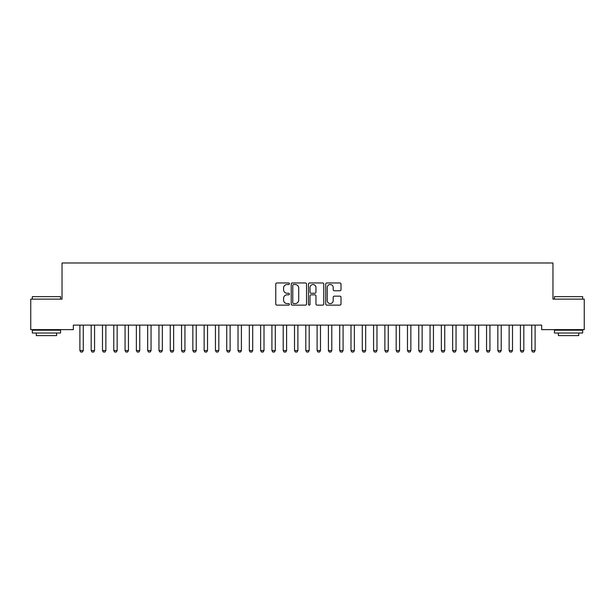 <?xml version="1.0" encoding="UTF-8"?>
<svg xmlns="http://www.w3.org/2000/svg" width="615" height="615" viewBox="0 0 615 615"><rect width="100%" height="100%" fill="white"/><g stroke="black" fill="none" stroke-linecap="round" stroke-linejoin="round"><path stroke-width="0.92" d="M289.427 283.738A0.776 0.776 0 0 0 288.65 282.962L276.873 282.962A1.107 1.107 0 0 0 275.758 284.069L275.758 304.025A1.107 1.107 0 0 0 276.873 305.132L288.65 305.132A0.776 0.776 0 0 0 289.427 304.356A0.776 0.776 0 0 0 288.65 303.579L287.128 303.579A3.552 3.552 0 0 1 283.577 300.035L283.577 298.367A3.552 3.552 0 0 1 287.128 294.823L288.65 294.823A0.776 0.776 0 0 0 289.427 294.047A0.776 0.776 0 0 0 288.65 293.27L287.128 293.27A3.552 3.552 0 0 1 283.577 289.719L283.577 288.058A3.552 3.552 0 0 1 287.128 284.514L288.65 284.514A0.776 0.776 0 0 0 289.427 283.738M339.903 290.772A1.107 1.107 0 0 0 341.01 289.665L341.01 284.069A1.107 1.107 0 0 0 339.903 282.962L326.819 282.962A1.107 1.107 0 0 0 325.712 284.069L325.712 304.025A1.107 1.107 0 0 0 326.819 305.132L339.903 305.132A1.107 1.107 0 0 0 341.01 304.025L341.01 297.26A1.107 1.107 0 0 0 339.903 296.153L334.306 296.153A1.107 1.107 0 0 0 333.199 297.26L333.199 300.62A2.967 2.967 0 0 1 330.232 303.579A2.967 2.967 0 0 1 327.265 300.62L327.265 287.474A2.967 2.967 0 0 1 330.232 284.514A2.967 2.967 0 0 1 333.199 287.474L333.199 289.665A1.107 1.107 0 0 0 334.306 290.772L339.903 290.772M541.661 325.112L73.339 325.112L73.339 329.632L30.75 329.632L30.75 299.128L62.038 299.128L62.038 262.982L552.962 262.982L552.962 299.128L584.25 299.128L584.25 329.632L541.661 329.632L541.661 325.112M306.531 284.069A1.107 1.107 0 0 0 305.424 282.962L292.34 282.962A1.107 1.107 0 0 0 291.226 284.069L291.226 304.025A1.107 1.107 0 0 0 292.34 305.132L305.424 305.132A1.107 1.107 0 0 0 306.531 304.025L306.531 284.069M309.576 282.962L322.66 282.962A1.107 1.107 0 0 1 323.774 284.069L323.774 304.025A1.107 1.107 0 0 1 322.66 305.132L317.063 305.132A1.107 1.107 0 0 1 315.956 304.025L315.956 295.93A1.107 1.107 0 0 0 314.849 294.823L311.129 294.823A1.107 1.107 0 0 0 310.022 295.93L310.022 304.356A0.776 0.776 0 0 1 309.245 305.132A0.776 0.776 0 0 1 308.469 304.356L308.469 284.069A1.107 1.107 0 0 1 309.576 282.962M293.555 284.514A0.776 0.776 0 0 0 292.778 285.291L292.778 302.803A0.776 0.776 0 0 0 293.555 303.579L295.162 303.579A3.552 3.552 0 0 0 298.713 300.035L298.713 288.058A3.552 3.552 0 0 0 295.162 284.514L293.555 284.514M315.956 287.536A2.967 2.967 0 0 0 312.989 284.568A2.967 2.967 0 0 0 310.022 287.536L310.022 292.163A1.107 1.107 0 0 0 311.129 293.27L314.849 293.27A1.107 1.107 0 0 0 315.956 292.163L315.956 287.536M79.758 325.112L79.835 325.358A1.13 1.13 -179.5 0 1 79.889 325.696L79.889 350.55L83.279 350.55L83.279 325.696A1.13 1.13 -179.5 0 1 83.333 325.358L83.409 325.112M83.279 350.55L82.425 352.018L80.734 352.018L79.889 350.55M91.051 325.112L91.128 325.358A1.13 1.13 -179.5 0 1 91.181 325.696L91.181 350.55L94.572 350.55L94.572 325.696A1.13 1.13 -179.5 0 1 94.625 325.358L94.702 325.112M94.572 350.55L93.726 352.018L92.027 352.018L91.181 350.55M102.351 325.112L102.428 325.358A1.13 1.13 -179.5 0 1 102.482 325.696L102.482 350.55L105.865 350.55L105.865 325.696A1.13 1.13 -179.5 0 1 105.918 325.358L105.995 325.112M105.865 350.55L105.019 352.018L103.328 352.018L102.482 350.55M32.334 296.645L60.57 296.645L32.334 296.645L32.334 299.128M60.57 333.015L32.334 333.015L32.334 330.194L60.57 330.194L60.57 333.015M56.618 333.015L56.618 335.613L36.285 335.613L36.285 333.015M554.43 296.645L582.666 296.645L554.43 296.645L554.43 299.128M582.666 333.015L554.43 333.015L554.43 330.194L582.666 330.194L582.666 333.015M578.715 333.015L578.715 335.613L558.382 335.613L558.382 333.015M113.644 325.112L113.721 325.358A1.13 1.13 -179.5 0 1 113.775 325.696L113.775 350.55L117.165 350.55L117.165 325.696A1.13 1.13 -179.5 0 1 117.219 325.358L117.296 325.112M117.165 350.55L116.32 352.018L114.621 352.018L113.775 350.55M124.937 325.112L125.014 325.358A1.13 1.13 -179.5 0 1 125.068 325.696L125.068 350.55L128.458 350.55L128.458 325.696A1.13 1.13 -179.5 0 1 128.512 325.358L128.589 325.112M128.458 350.55L127.613 352.018L125.921 352.018L125.068 350.55M136.238 325.112L136.315 325.358A1.13 1.13 -179.5 0 1 136.369 325.696L136.369 350.55L139.759 350.55L139.759 325.696A1.13 1.13 -179.5 0 1 139.813 325.358L139.889 325.112M139.759 350.55L138.905 352.018L137.214 352.018L136.369 350.55M147.531 325.112L147.608 325.358A1.13 1.13 -179.5 0 1 147.662 325.696L147.662 350.55L151.052 350.55L151.052 325.696A1.13 1.13 -179.5 0 1 151.106 325.358L151.182 325.112M151.052 350.55L150.206 352.018L148.507 352.018L147.662 350.55M158.831 325.112L158.908 325.358A1.13 1.13 -179.5 0 1 158.962 325.696L158.962 350.55L162.345 350.55L162.345 325.696A1.13 1.13 -179.5 0 1 162.398 325.358L162.475 325.112M162.345 350.55L161.499 352.018L159.808 352.018L158.962 350.55M170.124 325.112L170.201 325.358A1.13 1.13 -179.5 0 1 170.255 325.696L170.255 350.55L173.645 350.55L173.645 325.696A1.13 1.13 -179.5 0 1 173.699 325.358L173.776 325.112M173.645 350.55L172.8 352.018L171.101 352.018L170.255 350.55M181.417 325.112L181.494 325.358A1.13 1.13 -179.5 0 1 181.548 325.696L181.548 350.55L184.938 350.55L184.938 325.696A1.13 1.13 -179.5 0 1 184.992 325.358L185.069 325.112M184.938 350.55L184.093 352.018L182.401 352.018L181.548 350.55M192.718 325.112L192.795 325.358A1.13 1.13 -179.5 0 1 192.849 325.696L192.849 350.55L196.239 350.55L196.239 325.696A1.13 1.13 -179.5 0 1 196.285 325.358L196.37 325.112M196.239 350.55L195.386 352.018L193.694 352.018L192.849 350.55M204.011 325.112L204.088 325.358A1.13 1.13 -179.5 0 1 204.142 325.696L204.142 350.55L207.532 350.55L207.532 325.696A1.13 1.13 -179.5 0 1 207.586 325.358L207.662 325.112M207.532 350.55L206.686 352.018L204.987 352.018L204.142 350.55M215.304 325.112L215.388 325.358A1.13 1.13 -179.5 0 1 215.435 325.696L215.435 350.55L218.825 350.55L218.825 325.696A1.13 1.13 -179.5 0 1 218.879 325.358L218.955 325.112M218.825 350.55L217.979 352.018L216.288 352.018L215.435 350.55M226.604 325.112L226.681 325.358A1.13 1.13 -179.5 0 1 226.735 325.696L226.735 350.55L230.125 350.55L230.125 325.696A1.13 1.13 -179.5 0 1 230.179 325.358L230.256 325.112M230.125 350.55L229.272 352.018L227.581 352.018L226.735 350.55M237.897 325.112L237.974 325.358A1.13 1.13 -179.5 0 1 238.028 325.696L238.028 350.55L241.418 350.55L241.418 325.696A1.13 1.13 -179.5 0 1 241.472 325.358L241.549 325.112M241.418 350.55L240.573 352.018L238.874 352.018L238.028 350.55M249.198 325.112L249.275 325.358A1.13 1.13 -179.5 0 1 249.329 325.696L249.329 350.55L252.711 350.55L252.711 325.696A1.13 1.13 -179.5 0 1 252.765 325.358L252.85 325.112M252.711 350.55L251.866 352.018L250.174 352.018L249.329 350.55M260.491 325.112L260.568 325.358A1.13 1.13 -179.5 0 1 260.622 325.696L260.622 350.55L264.012 350.55L264.012 325.696A1.13 1.13 -179.5 0 1 264.066 325.358L264.143 325.112M264.012 350.55L263.166 352.018L261.467 352.018L260.622 350.55M271.784 325.112L271.868 325.358A1.13 1.13 -179.5 0 1 271.915 325.696L271.915 350.55L275.305 350.55L275.305 325.696A1.13 1.13 -179.5 0 1 275.359 325.358L275.435 325.112M275.305 350.55L274.459 352.018L272.768 352.018L271.915 350.55M283.085 325.112L283.161 325.358A1.13 1.13 -179.5 0 1 283.215 325.696L283.215 350.55L286.605 350.55L286.605 325.696A1.13 1.13 -179.5 0 1 286.659 325.358L286.736 325.112M286.605 350.55L285.752 352.018L284.061 352.018L283.215 350.55M294.377 325.112L294.454 325.358A1.13 1.13 -179.5 0 1 294.508 325.696L294.508 350.55L297.898 350.55L297.898 325.696A1.13 1.13 -179.5 0 1 297.952 325.358L298.029 325.112M297.898 350.55L297.053 352.018L295.354 352.018L294.508 350.55M305.678 325.112L305.755 325.358A1.13 1.13 -179.5 0 1 305.809 325.696L305.809 350.55L309.191 350.55L309.191 325.696A1.13 1.13 -179.5 0 1 309.245 325.358L309.322 325.112M309.191 350.55L308.346 352.018L306.654 352.018L305.809 350.55M316.971 325.112L317.048 325.358A1.13 1.13 -179.5 0 1 317.102 325.696L317.102 350.55L320.492 350.55L320.492 325.696A1.13 1.13 -179.5 0 1 320.546 325.358L320.623 325.112M320.492 350.55L319.646 352.018L317.947 352.018L317.102 350.55M328.264 325.112L328.341 325.358A1.13 1.13 -179.5 0 1 328.395 325.696L328.395 350.55L331.785 350.55L331.785 325.696A1.13 1.13 -179.5 0 1 331.839 325.358L331.916 325.112M331.785 350.55L330.939 352.018L329.248 352.018L328.395 350.55M339.565 325.112L339.641 325.358A1.13 1.13 -179.5 0 1 339.695 325.696L339.695 350.55L343.085 350.55L343.085 325.696A1.13 1.13 -179.5 0 1 343.132 325.358L343.216 325.112M343.085 350.55L342.232 352.018L340.541 352.018L339.695 350.55M350.858 325.112L350.934 325.358A1.13 1.13 -179.5 0 1 350.988 325.696L350.988 350.55L354.378 350.55L354.378 325.696A1.13 1.13 -179.5 0 1 354.432 325.358L354.509 325.112M354.378 350.55L353.533 352.018L351.834 352.018L350.988 350.55M362.15 325.112L362.235 325.358A1.13 1.13 -179.5 0 1 362.289 325.696L362.289 350.55L365.671 350.55L365.671 325.696A1.13 1.13 -179.5 0 1 365.725 325.358L365.802 325.112M365.671 350.55L364.826 352.018L363.134 352.018L362.289 350.55M373.451 325.112L373.528 325.358A1.13 1.13 -179.5 0 1 373.582 325.696L373.582 350.55L376.972 350.55L376.972 325.696A1.13 1.13 -179.5 0 1 377.026 325.358L377.103 325.112M376.972 350.55L376.126 352.018L374.427 352.018L373.582 350.55M384.744 325.112L384.821 325.358A1.13 1.13 -179.5 0 1 384.875 325.696L384.875 350.55L388.265 350.55L388.265 325.696A1.13 1.13 -179.5 0 1 388.319 325.358L388.396 325.112M388.265 350.55L387.419 352.018L385.728 352.018L384.875 350.55M396.045 325.112L396.122 325.358A1.13 1.13 -179.5 0 1 396.175 325.696L396.175 350.55L399.566 350.55L399.566 325.696A1.13 1.13 -179.5 0 1 399.612 325.358L399.696 325.112M399.566 350.55L398.712 352.018L397.021 352.018L396.175 350.55M407.338 325.112L407.414 325.358A1.13 1.13 -179.5 0 1 407.468 325.696L407.468 350.55L410.858 350.55L410.858 325.696A1.13 1.13 -179.5 0 1 410.912 325.358L410.989 325.112M410.858 350.55L410.013 352.018L408.314 352.018L407.468 350.55M418.63 325.112L418.715 325.358A1.13 1.13 -179.5 0 1 418.761 325.696L418.761 350.55L422.151 350.55L422.151 325.696A1.13 1.13 -179.5 0 1 422.205 325.358L422.282 325.112M422.151 350.55L421.306 352.018L419.615 352.018L418.761 350.55M429.931 325.112L430.008 325.358A1.13 1.13 -179.5 0 1 430.062 325.696L430.062 350.55L433.452 350.55L433.452 325.696A1.13 1.13 -179.5 0 1 433.506 325.358L433.583 325.112M433.452 350.55L432.599 352.018L430.907 352.018L430.062 350.55M441.224 325.112L441.301 325.358A1.13 1.13 -179.5 0 1 441.355 325.696L441.355 350.55L444.745 350.55L444.745 325.696A1.13 1.13 -179.5 0 1 444.799 325.358L444.876 325.112M444.745 350.55L443.899 352.018L442.2 352.018L441.355 350.55M452.525 325.112L452.602 325.358A1.13 1.13 -179.5 0 1 452.655 325.696L452.655 350.55L456.038 350.55L456.038 325.696A1.13 1.13 -179.5 0 1 456.092 325.358L456.169 325.112M456.038 350.55L455.192 352.018L453.501 352.018L452.655 350.55M463.818 325.112L463.895 325.358A1.13 1.13 -179.5 0 1 463.948 325.696L463.948 350.55L467.339 350.55L467.339 325.696A1.13 1.13 -179.5 0 1 467.392 325.358L467.469 325.112M467.339 350.55L466.493 352.018L464.794 352.018L463.948 350.55M475.111 325.112L475.187 325.358A1.13 1.13 -179.5 0 1 475.241 325.696L475.241 350.55L478.631 350.55L478.631 325.696A1.13 1.13 -179.5 0 1 478.685 325.358L478.762 325.112M478.631 350.55L477.786 352.018L476.095 352.018L475.241 350.55M486.411 325.112L486.488 325.358A1.13 1.13 -179.5 0 1 486.542 325.696L486.542 350.55L489.932 350.55L489.932 325.696A1.13 1.13 -179.5 0 1 489.986 325.358L490.063 325.112M489.932 350.55L489.079 352.018L487.388 352.018L486.542 350.55M497.704 325.112L497.781 325.358A1.13 1.13 -179.5 0 1 497.835 325.696L497.835 350.55L501.225 350.55L501.225 325.696A1.13 1.13 -179.5 0 1 501.279 325.358L501.356 325.112M501.225 350.55L500.379 352.018L498.68 352.018L497.835 350.55M509.005 325.112L509.082 325.358A1.13 1.13 -179.5 0 1 509.135 325.696L509.135 350.55L512.518 350.55L512.518 325.696A1.13 1.13 -179.5 0 1 512.572 325.358L512.649 325.112M512.518 350.55L511.672 352.018L509.981 352.018L509.135 350.55M520.298 325.112L520.375 325.358A1.13 1.13 -179.5 0 1 520.428 325.696L520.428 350.55L523.819 350.55L523.819 325.696A1.13 1.13 -179.5 0 1 523.872 325.358L523.949 325.112M523.819 350.55L522.973 352.018L521.274 352.018L520.428 350.55M531.591 325.112L531.668 325.358A1.13 1.13 -179.5 0 1 531.721 325.696L531.721 350.55L535.112 350.55L535.112 325.696A1.13 1.13 -179.5 0 1 535.165 325.358L535.242 325.112M535.112 350.55L534.266 352.018L532.575 352.018L531.721 350.55M60.57 299.128L60.57 296.645M54.135 330.194L54.135 329.632M38.768 330.194L38.768 329.632M582.666 299.128L582.666 296.645M576.232 330.194L576.232 329.632M560.865 330.194L560.865 329.632"/></g></svg>
